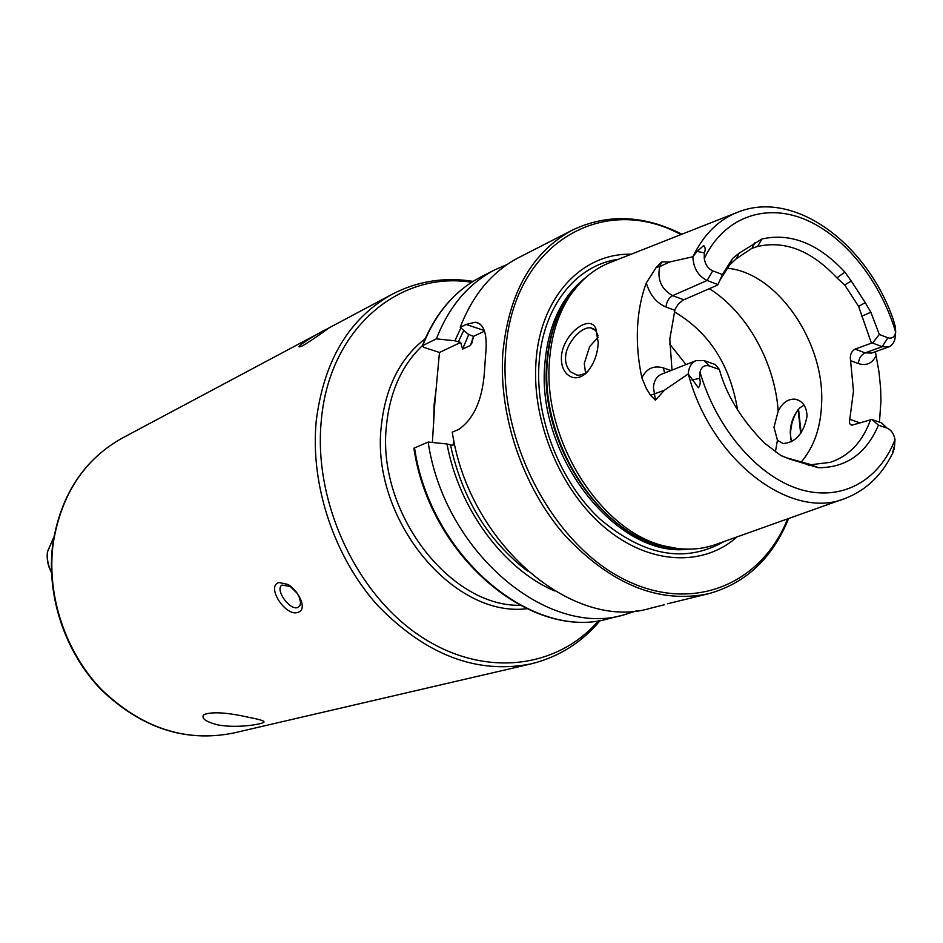 <?xml version="1.0" encoding="UTF-8"?>
<svg xmlns="http://www.w3.org/2000/svg" width="943" height="943" viewBox="0 0 943 943"><rect width="100%" height="100%" fill="white"/><g stroke="black" fill="none" stroke-linecap="round" stroke-linejoin="round"><path stroke-width="1.41" d="M566.566 373.723C562.853 369.68 561.132 364.104 561.403 357.032C562.441 335.343 587.277 315.422 594.797 326.679L595.681 327.987L598.263 342.828C597.39 355.747 593.112 366.073 585.414 373.829C578.554 379.121 572.271 379.086 566.566 373.723M598.015 335.496L595.658 330.533L590.801 327.869C586.782 327.268 581.914 329.637 576.197 334.977C569.23 343.052 565.706 350.419 565.611 357.102C565.105 362.348 566.684 367.216 570.374 371.695L576.951 375.114L579.45 375.208L584.318 373.782L588.385 370.788M248.987 717.387C259.125 719.297 264.134 720.806 264.028 721.937C264.016 723.953 237.754 728.644 217.927 724.919C205.444 721.678 200.788 718.224 203.983 714.582C212.34 711.505 227.346 712.448 248.987 717.387M667.467 603.791L708.841 593.654C745.901 583.21 772.482 558.162 788.596 518.52M325.854 329.59L329.142 327.869C331.5 326.195 310.601 341.354 302.88 345.586L300.039 346.812C293.886 348.108 316.883 333.728 325.854 329.59M297.752 607.504L299.992 605.583L300.558 602.164L299.273 597.237L296.951 593.1L290.196 586.416L281.981 585.084C274.566 589.269 289.725 610.781 297.752 607.504M279.034 582.503L288.263 584.53C294.711 588.986 299.179 594.856 301.666 602.129C303.045 607.587 301.949 610.934 298.377 612.196C286.189 617.913 265.325 586.004 279.034 582.503M704.15 360.627L709.325 365.967L719.379 369.479L715.313 364.54L704.15 360.627L696.134 360.603C691.372 362.725 688.744 367.181 688.249 373.947L664.391 390.237L655.468 400.197L650.552 395.329L646.368 388.551L641.888 377.907C638.211 360.768 636.749 344.03 637.503 327.704C638.328 311.402 641.264 296.467 646.32 282.9L656.328 267.293L659.77 266.586L661.597 261.942L656.328 267.293M692.964 256.626C703.879 233.982 719.285 218.988 739.194 211.621C795.644 190.121 867.124 244.178 893.233 319.429L895.367 326.797L895.709 332.266C880.479 281.014 844.692 235.927 804.803 219.342C764.973 202.851 723.906 217.409 704.268 258.559L704.28 252.865C705.647 249.989 705.47 247.549 703.737 245.534L697.077 251.416L692.857 256.767L669.907 261.918L661.597 261.942M879.312 334.482L872.581 343.052L882.224 346.694L865.132 352.871C861.089 354.827 858.837 358.411 858.389 363.585L850.586 360.709C849.737 355.169 851.234 351.303 855.112 349.122L871.426 343.158L858.601 306.392L865.261 302.62L870.884 312.227L879.312 334.482L887.882 337.759L882.224 346.694L888.707 346.918C892.974 345.114 895.225 341.012 895.473 334.6L895.485 333.327M894.659 445.167L893.021 452.392C891.265 457.272 893.54 448.585 894.577 445.485L895.001 439.662C893.976 433.874 891.359 430.055 887.174 428.181L878.475 425.14L871.803 419.47L851.953 425.175C849.678 424.692 848.948 422.735 849.784 419.329L853.474 391.062L850.586 360.709M773.979 427.238L778.175 411.113C782.537 402.555 788.289 398.594 795.42 399.219C802.752 400.964 806.63 406.645 807.055 416.276C803.66 433.426 795.68 442.526 783.126 443.575L777.445 440.24L773.979 427.238M791.354 441.725L790.246 432.719C790.458 423.03 793.629 414.767 799.782 407.906L804.084 405.113M598.204 337.193L589.681 346.541L584.271 363.385L585.556 373.063M631.103 254.245C581.548 252.913 539.479 297.976 535.907 363.173C531.993 422.582 560.861 491.032 605.206 527.939C649.574 564.975 703.301 567.061 737.155 536.85M735.457 213.094L611.948 261.8C595.693 267.777 582.043 278.598 571.022 294.263C558.456 312.604 551.254 335.06 549.427 361.64C542.755 440.794 601.493 532.536 665.581 546.245C684.194 550.795 701.58 549.969 717.764 543.769L842.818 499.189M800.796 462.577C814.08 447.194 821.047 426.99 821.683 401.942C824.029 340.729 776.395 272.221 727.029 268.225M737.615 410.087C730.13 364.906 709.006 332.125 674.221 311.768M685.985 364.599L669.671 343.983M681.907 234.218C643.692 214.957 607.198 213.578 572.413 230.092L518.827 257.533C492.423 271.242 472.879 294.511 460.208 327.327L468.4 334.364L473.527 336.356L470.439 345.433L462.565 349.11L460.691 342.427L454.903 340.788L436.373 338.855L422.323 345.786L423.902 347.389L439.473 352.458L434.817 403.168L432.377 442.479M664.391 604.758L650.434 608.247C573.144 631.845 468.836 543.875 452.263 432.142L458.274 429.666C474.47 418.833 483.299 397.993 484.737 367.133L485.586 355.205C487.672 334.647 484.266 323.649 475.355 322.2L466.16 324.439L460.208 327.327M672.005 370.104L669.789 339.126L675.023 309.328L678.382 304.011L683.038 300.133L717.741 285.022L722.409 274.543L712.755 270.853C708.087 268.661 705.258 264.559 704.268 258.559M858.601 306.392L844.692 284.939L836.901 277.902C811.534 250.72 785.083 240.241 757.535 246.477L751.618 248.492L736.283 258.736L729.446 265.136L719.533 280.943M797.896 409.887C793.263 416.947 790.788 425.01 790.493 434.051L790.729 439.297M879.465 422.158L880.951 400.928L880.621 388.174L878.994 372.002L875.399 351.704M709.325 365.967C704.551 364.729 701.451 366.756 700.012 372.061L699.576 378.296C700.72 382.021 700.319 385.18 698.386 387.773L688.249 373.947M865.261 302.62L851.281 281.038L844.692 284.939M887.882 337.759C892.019 338.938 894.624 337.111 895.709 332.266M851.281 281.038L844.893 272.103C818.406 243.6 790.764 232.567 761.956 238.992L739.064 253.231L732.57 258.453L722.409 274.543M719.379 369.479C726.24 394.881 741.233 419.387 764.337 442.986L780.698 455.386L789.574 459.052L818.265 467.704C846.201 467.775 866.275 453.583 878.475 425.14M787.264 457.992L811.192 464.699L830.229 462.353C849.207 456.011 862.668 441.748 870.637 419.552M781.311 455.752L789.574 459.052M809.53 465.594L804.638 463.355M739.064 253.231L736.283 258.736M751.995 248.327L754.883 242.764M413.894 448.196L428.157 442.055L447.006 443.976L452.888 445.485L453.901 440.852M447.006 443.976C458.911 509.02 503.668 569.266 554.543 590.919M428.157 442.055C444.236 551.914 547.329 638.211 624.16 614.812L637.055 610.687M460.879 327.893L454.903 340.788M507.145 264.488L494.721 269.875C468.482 283.501 449.033 306.499 436.373 338.855M484.537 331.158L473.527 336.356M460.691 342.427L439.473 352.458M887.174 428.181L881.552 422.888L871.803 419.47M872.581 343.052L871.426 343.158M646.32 282.9C649.868 294.935 656.434 302.986 666.006 307.053C666.607 301.642 668.811 297.847 672.618 295.654L707.109 280.495L717.941 284.586M712.755 270.853L707.109 280.495C698.138 275.993 693.388 268.083 692.857 256.767M53.881 537.015L47.633 551.572C46.737 558.669 48.01 565.494 51.441 572.047M53.244 543.144C46.266 594.55 65.043 651.66 101.467 689.498C141.615 728.031 185.535 742.565 233.216 733.1C185.252 742.589 141.191 728.079 101.042 689.592C64.619 651.813 45.877 594.868 52.867 543.474C60.918 494.58 84.116 459.418 122.472 437.976C84.363 459.253 61.283 494.309 53.244 543.144M696.134 360.603L661.349 374.3C656.576 376.434 653.947 380.842 653.452 387.549L655.468 400.197M650.552 395.329L664.391 390.237M473.091 281.368C444.471 276.841 417.501 281.12 392.182 294.24C349.169 318.262 323.85 360.521 316.235 420.979C310.023 484.714 334.117 557.136 377.86 605.677C426 655.102 477.017 674.516 530.909 663.919C558.598 657.141 581.737 642.619 600.302 620.376M471.641 282.287C399.089 270.511 329.166 328.93 321.304 420.484C313.253 500.297 355.016 591.85 418.551 634.945C482.073 678.371 556.488 669.506 598.605 620.635M425.258 338.631C400.044 358.293 385.381 387.502 381.278 426.236C370.458 517.955 452.487 617.995 526.618 608.73M422.37 345.68C401.824 365.2 389.848 391.887 386.441 425.753C376.611 511.354 448.998 606.455 519.793 605.312M436.255 388.351L434.063 404.971L433.627 424.067M572.413 230.092C531.876 252.04 508.678 293.049 502.819 353.118C498.505 415.627 522.894 487.354 565.01 535.565C611.288 584.719 659.228 604.086 708.841 593.654M680.964 234.583C602.4 191.641 511.471 244.402 505.554 353.118C499.024 439.992 551.219 540.752 620.541 577.493C689.805 614.93 760.918 585.803 787.641 518.862M618.266 259.313C575.737 265.066 542.178 307.265 538.96 364.469C535.435 419.222 560.272 482.097 599.925 519.004C643.821 556.087 685.231 563.584 724.153 541.494M586.074 277.242C561.733 296.161 547.966 325.288 544.783 364.623C536.308 456.624 617.795 558.551 688.107 549.156M579.745 283.395C560.307 302.727 549.286 329.52 546.704 363.798C538.972 450.424 610.993 548.449 679.302 548.685M578.177 285.116L568.582 296.88C556.146 315.021 549.026 337.229 547.211 363.491C540.598 441.713 598.616 532.312 662.01 545.879L676.991 548.425M778.175 411.113C774.934 362.477 746.715 311.921 709.325 288.688M688.343 374.088C711.47 461.681 792.627 522.009 846.602 497.845C866.476 489.782 881.705 475.154 892.278 453.937M700.012 372.061C716.208 428.216 757.241 475.956 799.016 489.087C840.861 502.265 878.994 481.107 895.001 439.662M450.506 445.025C462.318 498.682 487.955 540.681 527.432 571.022M414.484 447.677C430.279 556.488 532.665 641.818 609.225 618.537L624.16 614.812M473.115 338.502L470.439 345.433M468.765 334.494L462.565 349.11M463.744 330.368L458.345 341.932M422.323 345.786C435.053 313.583 454.62 290.621 481.013 276.888C454.868 290.468 435.477 313.3 422.829 345.397M775.382 451.897L777.445 440.24M800.654 433.58L798.132 409.604M466.16 324.439L484.348 330.557M857.765 423.713L857.659 422.075L849.784 419.329M894.577 445.485L894.094 449.387M857.659 422.075L859.898 423.03M858.389 363.585C866.346 366.073 872.228 363.468 876.012 355.759M888.707 346.918L871.615 353.071L865.132 352.871L855.112 349.122M692.103 380.076L699.576 378.296M664.603 373.015L663.377 367.911C653.664 365.13 646.497 368.465 641.888 377.907M663.377 367.911L670.968 370.516M666.006 307.053L674.693 310.212M669.907 261.918L659.77 266.586C657.023 279.482 661.302 289.171 672.618 295.654L683.781 299.768M697.077 251.416L704.28 252.865M732.57 258.453L729.446 265.136M870.884 312.227L861.772 316.223M818.265 467.704L811.192 464.699M761.956 238.992L757.535 246.477M844.893 272.103L836.901 277.902M51.452 572.554C47.869 565.93 46.537 558.975 47.445 551.726L53.892 536.932M264.028 721.937L263.604 721.206M290.196 586.416L288.263 584.53M300.015 599.288L301.666 602.129M799.251 400.563L795.42 399.219M593.878 328.942L590.801 327.869M233.216 733.1L530.909 663.919M578.307 284.975L571.022 294.263M677.18 548.449L665.581 546.245M609.225 618.537C531.887 641.877 429.654 556.653 413.883 448.196M471.524 343.912L472.184 342.12M481.013 276.888L494.721 269.875M801.114 432.967L798.532 409.156M122.472 437.976L392.182 294.24M475.355 322.2L479.751 323.685M585.403 373.817L587.442 371.636M595.681 327.987L596.471 331.7"/></g></svg>
